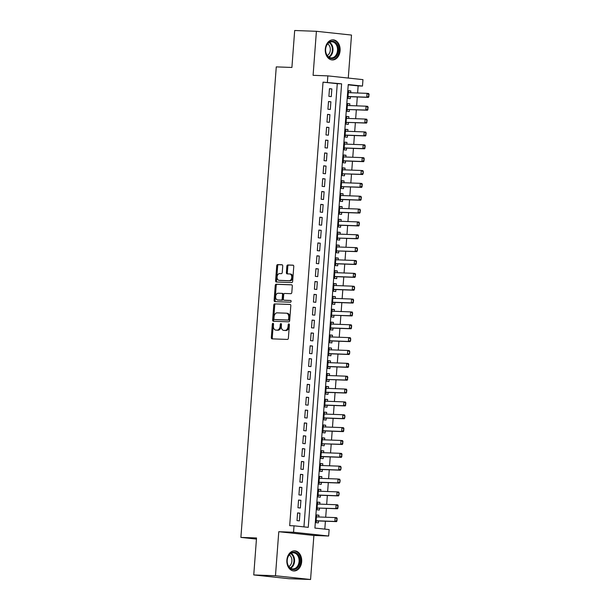 <?xml version="1.0" encoding="UTF-8"?>
<svg xmlns="http://www.w3.org/2000/svg" width="610" height="610" viewBox="0 0 610 610"><rect width="100%" height="100%" fill="white"/><g stroke="black" fill="none" stroke-linecap="round" stroke-linejoin="round"><path stroke-width="0.91" d="M272.99 323.3A0.884 0.595 -83.9 0 0 272.327 324.162L271.32 337.566A1.266 0.854 -83.9 0 0 272.037 338.855A1.266 0.854 -83.9 0 0 272.083 338.863L287.432 339.427A1.266 0.854 -83.9 0 0 288.377 338.199L289.384 324.787A0.884 0.595 -83.9 0 0 288.194 324.741L288.057 326.48A4.049 2.73 -83.9 0 1 285.03 330.414L283.749 330.368A4.049 2.73 -83.9 0 1 283.619 330.361A4.049 2.73 -83.9 0 1 281.324 326.228L281.454 324.497A0.884 0.595 -83.9 0 0 280.257 324.451L280.127 326.19A4.049 2.73 -83.9 0 1 277.1 330.124L275.819 330.079A4.049 2.73 -83.9 0 1 275.69 330.071A4.049 2.73 -83.9 0 1 273.394 325.938L273.524 324.207A0.884 0.595 -83.9 0 0 272.99 323.3M273.455 323.704A0.884 0.595 -83.9 0 0 273.28 324.261L272.273 337.673A1.266 0.854 -83.9 0 0 272.762 338.885M289.315 324.291A0.884 0.595 -83.9 0 0 289.14 324.848L289.01 326.579L288.057 326.48M281.385 323.994A0.884 0.595 -83.9 0 0 281.21 324.558L281.08 326.289L280.127 326.19M325.298 49.097A10.065 7.434 92.1 0 0 332.328 59.948A10.065 7.434 92.1 0 0 340.098 50.683A10.065 7.434 92.1 0 0 333.068 39.841A10.065 7.434 92.1 0 0 325.298 49.097M286.875 560.11A10.065 7.434 92.1 0 0 293.906 570.96A10.065 7.434 92.1 0 0 301.675 561.703A10.065 7.434 92.1 0 0 294.645 550.853A10.065 7.434 92.1 0 0 286.875 560.11M282.727 266.051A1.266 0.854 -83.9 0 0 282.011 264.763A1.266 0.854 -83.9 0 0 281.972 264.755L277.664 264.603A1.266 0.854 -83.9 0 0 276.719 265.83L275.598 280.722A1.266 0.854 -83.9 0 0 276.315 282.011A1.266 0.854 -83.9 0 0 276.353 282.011L291.702 282.582A1.266 0.854 -83.9 0 0 292.647 281.347L293.768 266.456A1.266 0.854 -83.9 0 0 293.052 265.167A1.266 0.854 -83.9 0 0 293.013 265.167L287.813 264.976A1.266 0.854 -83.9 0 0 286.86 266.204L286.387 272.579A1.266 0.854 -83.9 0 0 287.104 273.867A1.266 0.854 -83.9 0 0 287.142 273.867L289.719 273.966A3.385 2.28 -83.9 0 1 289.826 273.974A3.385 2.28 -83.9 0 1 291.74 277.504A3.385 2.28 -83.9 0 1 289.216 280.714L279.113 280.341A3.385 2.28 -83.9 0 1 278.999 280.333A3.385 2.28 -83.9 0 1 277.092 276.803A3.385 2.28 -83.9 0 1 279.616 273.593L281.301 273.654A1.266 0.854 -83.9 0 0 282.247 272.426L282.727 266.051M327.379 82.304L327.86 75.876L362.965 79.635L362.477 86.063L348.249 84.538L314.905 528.062L329.133 529.587L328.645 536.015L293.547 532.248L294.028 525.82L308.263 527.345L341.608 83.829L323.033 82.144L289.689 525.66L294.028 525.82M253.752 574.94L275.468 575.741L310.566 579.5L288.85 578.699L253.752 574.94L256.528 537.974L240.889 537.402L276.269 66.886L291.908 67.458L294.683 30.5L316.407 31.301L313.09 75.327L327.86 75.876M310.566 579.5L313.883 535.466L278.778 531.707L275.468 575.741M278.778 531.707L293.547 532.248M274.713 303.841A1.266 0.854 -83.9 0 0 273.768 305.076L272.647 319.968A1.266 0.854 -83.9 0 0 273.364 321.256A1.266 0.854 -83.9 0 0 273.402 321.256L288.751 321.821A1.266 0.854 -83.9 0 0 289.697 320.593L290.817 305.702A1.266 0.854 -83.9 0 0 290.101 304.413A1.266 0.854 -83.9 0 0 290.063 304.413L275.659 303.948A1.266 0.854 -83.9 0 0 274.713 305.175L273.593 320.067A1.266 0.854 -83.9 0 0 274.081 321.279M274.119 300.341L275.24 285.45A1.266 0.854 -83.9 0 1 276.185 284.222L291.534 284.786A1.266 0.854 -83.9 0 1 291.58 284.794A1.266 0.854 -83.9 0 1 292.297 286.082L291.816 292.457A1.266 0.854 -83.9 0 1 290.871 293.685L284.641 293.456A1.266 0.854 -83.9 0 0 283.696 294.683L283.375 298.915A1.266 0.854 -83.9 0 0 284.092 300.204A1.266 0.854 -83.9 0 0 284.138 300.204L290.619 300.448A0.884 0.595 -83.9 0 0 290.619 300.448A0.884 0.595 -83.9 0 1 290.482 302.209L274.881 301.637A1.266 0.854 -83.9 0 1 274.835 301.63A1.266 0.854 -83.9 0 1 274.119 300.341L275.072 300.448L276.193 285.556L275.24 285.45M348.272 78.065L351.505 35.06L316.407 31.301M350.689 92.735L350.826 90.951L348.44 90.867M350.826 90.951L348.455 90.699L347.875 98.408L350.247 98.668L350.392 96.715M349.721 105.591L349.858 103.807L347.471 103.723M349.858 103.807L347.486 103.555L346.907 111.264L349.278 111.523L349.423 109.571M348.752 118.447L348.889 116.662L346.503 116.579M348.889 116.662L346.518 116.411L345.939 124.12L348.31 124.379L348.455 122.427M347.791 131.302L347.921 129.518L345.542 129.434M347.921 129.518L345.55 129.267L344.97 136.975L347.342 137.235L347.486 135.283M346.823 144.158L346.96 142.374L344.574 142.29M346.96 142.374L344.589 142.122L344.002 149.831L346.373 150.09L346.526 148.138M345.855 157.014L345.992 155.23L343.605 155.146M345.992 155.23L343.621 154.978L343.041 162.687L345.412 162.946L345.557 160.994M344.886 169.87L345.024 168.085L342.637 168.002M345.024 168.085L342.652 167.834L342.073 175.543L344.444 175.802L344.589 173.85M343.926 182.725L344.055 180.941L341.676 180.857M344.055 180.941L341.684 180.69L341.104 188.399L343.476 188.658L343.621 186.706M342.957 195.581L343.087 193.797L340.708 193.713M343.087 193.797L340.715 193.545L340.136 201.254L342.507 201.513L342.66 199.561M341.989 208.437L342.126 206.653L339.739 206.569M342.126 206.653L339.755 206.401L339.175 214.11L341.547 214.369L341.691 212.417M341.02 221.293L341.158 219.508L338.771 219.425M341.158 219.508L338.786 219.257L338.207 226.966L340.578 227.225L340.723 225.273M340.06 234.148L340.189 232.364L337.803 232.28M340.189 232.364L337.818 232.113L337.238 239.821L339.61 240.081L339.755 238.129M339.091 247.004L339.221 245.22L336.842 245.136M339.221 245.22L336.85 244.968L336.27 252.677L338.642 252.936L338.794 250.984M338.123 259.86L338.26 258.076L335.874 257.992M338.26 258.076L335.889 257.824L335.309 265.533L337.681 265.792L337.826 263.84M337.155 272.716L337.292 270.931L334.905 270.848M337.292 270.931L334.921 270.68L334.341 278.389L336.712 278.648L336.857 276.696M336.186 285.571L336.323 283.787L333.937 283.703M336.323 283.787L333.952 283.536L333.373 291.244L335.744 291.504L335.889 289.552M335.225 298.427L335.355 296.643L332.976 296.559M335.355 296.643L332.984 296.391L332.404 304.1L334.776 304.36L334.921 302.408M334.257 311.283L334.394 309.499L332.008 309.415M334.394 309.499L332.015 309.247L331.436 316.956L333.807 317.215L333.96 315.263M333.289 324.139L333.426 322.354L331.039 322.271M333.426 322.354L331.055 322.103L330.475 329.812L332.846 330.071L332.991 328.119M332.32 336.994L332.458 335.21L330.071 335.126M332.458 335.21L330.086 334.959L329.507 342.667L331.878 342.927L332.023 340.975M331.36 349.85L331.489 348.066L329.11 347.974M331.489 348.066L329.118 347.814L328.538 355.523L330.91 355.782L331.055 353.83M330.391 362.706L330.521 360.922L328.142 360.83M330.521 360.922L328.149 360.67L327.57 368.379L329.941 368.638L330.094 366.686M329.423 375.562L329.56 373.777L327.173 373.686M329.56 373.777L327.189 373.526L326.609 381.235L328.981 381.494L329.125 379.542M328.454 388.417L328.592 386.633L326.205 386.542M328.592 386.633L326.22 386.382L325.641 394.091L328.012 394.35L328.157 392.398M327.494 401.273L327.623 399.489L325.237 399.397M327.623 399.489L325.252 399.237L324.673 406.946L327.044 407.205L327.189 405.253M326.525 414.129L326.655 412.345L324.276 412.253M326.655 412.345L324.284 412.093L323.704 419.802L326.075 420.061L326.228 418.109M325.557 426.985L325.694 425.2L323.308 425.109M325.694 425.2L323.323 424.949L322.736 432.658L325.115 432.917L325.26 430.965M324.589 439.841L324.726 438.056L322.339 437.965M324.726 438.056L322.354 437.805L321.775 445.513L324.146 445.773L324.291 443.821M323.62 452.696L323.757 450.912L321.371 450.82M323.757 450.912L321.386 450.66L320.807 458.369L323.178 458.628L323.323 456.676M322.659 465.552L322.789 463.768L320.41 463.676M322.789 463.768L320.418 463.516L319.838 471.225L322.21 471.484L322.354 469.532M321.691 478.408L321.828 476.623L319.442 476.532M321.828 476.623L319.449 476.372L318.87 484.081L321.241 484.34L321.394 482.388M320.723 491.263L320.86 489.479L318.473 489.388M320.86 489.479L318.489 489.228L317.909 496.936L320.281 497.188L320.425 495.244M319.754 504.119L319.892 502.335L317.505 502.243M319.892 502.335L317.52 502.083L316.941 509.792L319.312 510.044L319.457 508.099M297.581 512.903L297.001 520.612L299.373 520.871L299.952 513.155L297.581 512.903M298.549 500.047L297.97 507.756L300.341 508.016L300.921 500.299L298.549 500.047M299.51 487.192L298.93 494.901L301.302 495.16L301.881 487.443L299.51 487.192M300.478 474.336L299.899 482.045L302.27 482.304L302.85 474.588L300.478 474.336M301.447 461.48L300.867 469.189L303.239 469.448L303.818 461.732L301.447 461.48M302.415 448.625L301.836 456.333L304.207 456.593L304.786 448.876L302.415 448.625M303.376 435.769L302.796 443.478L305.168 443.737L305.755 436.02L303.376 435.769M304.344 422.913L303.765 430.622L306.136 430.881L306.716 423.165L304.344 422.913M305.313 410.057L304.733 417.774L307.104 418.025L307.684 410.309L305.313 410.057M306.281 397.201L305.702 404.918L308.073 405.17L308.652 397.453L306.281 397.201M307.249 384.346L306.662 392.062L309.041 392.314L309.621 384.597L307.249 384.346M308.21 371.49L307.631 379.206L310.002 379.458L310.581 371.742L308.21 371.49M309.178 358.634L308.599 366.351L310.97 366.602L311.55 358.886L309.178 358.634M310.147 345.779L309.567 353.495L311.939 353.747L312.518 346.03L310.147 345.779M311.115 332.923L310.536 340.639L312.907 340.891L313.487 333.174L311.115 332.923M312.076 320.067L311.496 327.784L313.868 328.035L314.447 320.319L312.076 320.067M313.044 307.211L312.465 314.928L314.836 315.179L315.416 307.463L313.044 307.211M314.013 294.356L313.433 302.072L315.805 302.324L316.384 294.607L314.013 294.356M314.981 281.5L314.402 289.216L316.773 289.468L317.352 281.751L314.981 281.5M315.942 268.644L315.362 276.361L317.734 276.612L318.321 268.896L315.942 268.644M316.91 255.788L316.331 263.505L318.702 263.756L319.282 256.04L316.91 255.788M317.879 242.933L317.299 250.649L319.671 250.901L320.25 243.184L317.879 242.933M318.847 230.077L318.267 237.793L320.639 238.045L321.218 230.328L318.847 230.077M319.815 217.221L319.228 224.938L321.607 225.189L322.187 217.473L319.815 217.221M320.776 204.365L320.197 212.082L322.568 212.333L323.147 204.617L320.776 204.365M321.744 191.509L321.165 199.226L323.536 199.478L324.116 191.761L321.744 191.509M322.713 178.654L322.133 186.37L324.505 186.622L325.084 178.905L322.713 178.654M323.681 165.798L323.102 173.514L325.473 173.766L326.053 166.05L323.681 165.798M324.642 152.942L324.062 160.659L326.434 160.91L327.013 153.194L324.642 152.942M325.61 140.087L325.031 147.803L327.402 148.055L327.982 140.338L325.61 140.087M326.579 127.231L325.999 134.947L328.371 135.199L328.95 127.482L326.579 127.231M327.547 114.375L326.968 122.091L329.339 122.343L329.918 114.627L327.547 114.375M328.508 101.519L327.928 109.236L330.3 109.487L330.887 101.778L328.508 101.519M303.94 526.887L337.269 83.669L323.033 82.144M331.268 96.632L331.848 88.923L329.476 88.663L328.897 96.38L331.268 96.632M324.81 529.122L325.404 521.207M325.702 517.227L326.373 508.351M326.67 504.371L327.341 495.495M327.639 491.515L328.302 482.64M328.607 478.659L329.27 469.784M329.568 465.804L330.239 456.928M330.536 452.948L331.207 444.072M331.504 440.092L332.175 431.217M332.473 427.236L333.136 418.361M333.441 414.388L334.105 405.505M334.402 401.532L335.073 392.649M335.37 388.677L336.041 379.794M336.339 375.821L337.002 366.938M337.307 362.965L337.971 354.082M338.268 350.11L338.939 341.226M339.236 337.254L339.907 328.371M340.205 324.398L340.868 315.515M341.173 311.542L341.836 302.659M342.134 298.687L342.805 289.803M343.102 285.831L343.773 276.948M344.07 272.975L344.741 264.092M345.039 260.119L345.702 251.236M346.007 247.263L346.671 238.38M346.968 234.408L347.639 225.525M347.936 221.552L348.607 212.669M348.905 208.696L349.568 199.813M349.873 195.84L350.536 186.957M350.834 182.985L351.505 174.102M351.802 170.129L352.473 161.246M352.771 157.273L353.442 148.39M353.739 144.417L354.402 135.534M354.7 131.562L355.371 122.679M355.668 118.706L356.339 109.823M356.637 105.85L357.308 96.967M357.605 92.994L358.139 85.903L348.226 84.843M318.794 516.975L318.923 515.191L316.552 514.939L315.972 522.648L318.344 522.9L318.489 520.955M240.889 537.402L256.444 539.072M358.139 85.903L362.477 86.063M313.883 535.466L328.645 536.015M337.269 83.669L341.608 83.829M318.923 515.191L316.544 515.099M299.952 513.155L297.566 513.071M300.921 500.299L298.534 500.215M301.881 487.443L299.502 487.359M302.85 474.588L300.471 474.504M303.818 461.732L301.431 461.648M304.786 448.876L302.4 448.792M305.755 436.02L303.368 435.937M306.716 423.165L304.337 423.081M307.684 410.309L305.297 410.225M308.652 397.453L306.266 397.369M309.621 384.597L307.234 384.513M310.581 371.742L308.202 371.658M311.55 358.886L309.163 358.802M312.518 346.03L310.132 345.946M313.487 333.174L311.1 333.09M314.447 320.319L312.068 320.235M315.416 307.463L313.037 307.379M316.384 294.607L313.998 294.523M317.352 281.751L314.966 281.667M318.321 268.896L315.934 268.812M319.282 256.04L316.903 255.956M320.25 243.184L317.863 243.1M321.218 230.328L318.832 230.244M322.187 217.473L319.8 217.389M323.147 204.617L320.768 204.533M324.116 191.761L321.729 191.677M325.084 178.905L322.698 178.821M326.053 166.05L323.666 165.966M327.013 153.194L324.634 153.11M327.982 140.338L325.603 140.254M328.95 127.482L326.563 127.398M329.918 114.627L327.532 114.543M330.887 101.778L328.5 101.687M331.848 88.923L329.469 88.831M276.513 330.155A4.049 2.73 -83.9 0 0 276.643 330.17A4.049 2.73 -83.9 0 0 276.765 330.178L275.819 330.079M281.08 326.289A4.049 2.73 -83.9 0 1 278.046 330.223L276.765 330.178M284.443 330.445A4.049 2.73 -83.9 0 0 284.573 330.46A4.049 2.73 -83.9 0 0 284.695 330.475L283.749 330.368M289.01 326.579A4.049 2.73 -83.9 0 1 285.976 330.521L284.695 330.475M290.329 304.489L275.659 303.948M273.943 318.618A0.884 0.595 -83.9 0 0 274.477 319.526L287.95 320.021A0.884 0.595 -83.9 0 0 288.614 319.16L288.751 317.33A4.049 2.73 -83.9 0 0 286.448 313.204A4.049 2.73 -83.9 0 0 286.326 313.189L277.115 312.854A4.049 2.73 -83.9 0 0 274.081 316.788L273.943 318.618M286.578 313.22L287.272 313.296A4.049 2.73 -83.9 0 1 287.401 313.304A4.049 2.73 -83.9 0 1 289.697 317.436L289.559 319.266A0.884 0.595 -83.9 0 1 288.896 320.12L275.423 319.625M291.809 284.862L277.138 284.321A1.266 0.854 -83.9 0 0 276.193 285.556M285.007 300.295A1.266 0.854 -83.9 0 0 285.045 300.303A1.266 0.854 -83.9 0 0 285.083 300.311L290.84 300.517M278.183 293.219A3.385 2.28 -83.9 0 0 275.659 296.429A3.385 2.28 -83.9 0 0 277.573 299.96A3.385 2.28 -83.9 0 0 277.68 299.967L281.24 300.097A1.266 0.854 -83.9 0 0 282.186 298.869L282.499 294.638A1.266 0.854 -83.9 0 0 281.782 293.349A1.266 0.854 -83.9 0 0 281.744 293.349L278.183 293.219M278.412 300.044A3.385 2.28 -83.9 0 0 278.518 300.059A3.385 2.28 -83.9 0 0 278.625 300.067L277.68 299.967M281.828 293.357L282.689 293.448A1.266 0.854 -83.9 0 1 282.735 293.456A1.266 0.854 -83.9 0 1 283.452 294.744L283.131 298.969A1.266 0.854 -83.9 0 1 282.186 300.204L278.625 300.067M275.072 300.448A1.266 0.854 -83.9 0 0 275.56 301.66M279.845 280.425A3.385 2.28 -83.9 0 0 279.952 280.44A3.385 2.28 -83.9 0 0 280.059 280.447L279.113 280.341M289.933 273.989L290.673 274.065A3.385 2.28 -83.9 0 1 290.779 274.073A3.385 2.28 -83.9 0 1 292.693 277.603A3.385 2.28 -83.9 0 1 290.162 280.821L280.059 280.447M293.28 265.243L288.759 265.075A1.266 0.854 -83.9 0 0 287.813 266.303L287.333 272.678A1.266 0.854 -83.9 0 0 287.821 273.898M282.239 264.839L278.61 264.702A1.266 0.854 -83.9 0 0 277.664 265.929L276.543 280.821A1.266 0.854 -83.9 0 0 277.031 282.041M317.375 516.922L316.438 516.434M316.064 521.436L317.192 520.963A1.289 0.869 96.1 0 1 317.459 520.917L336.575 521.619L334.867 521.436L335.157 517.577L316.407 516.883M336.926 518.66L335.157 517.577L336.865 517.76L336.781 520.589L337.208 518.691M316.117 520.742L334.867 521.436L336.781 520.589M337.063 520.62L336.575 521.619M299.983 561.566A8.708 6.435 -87.9 0 1 292.93 569.557A8.708 6.435 -87.9 0 1 287.173 560.193A8.708 6.435 -87.9 0 1 294.233 552.202A8.708 6.435 -87.9 0 1 299.983 561.566M287.219 560.232A8.06 5.955 92.1 0 0 292.846 568.924A8.06 5.955 92.1 0 0 299.075 561.497A8.06 5.955 92.1 0 0 293.44 552.805A8.06 5.955 92.1 0 0 287.219 560.232M289.262 554.871A6.352 4.689 -87.9 0 1 291.885 561.147A6.352 4.689 -87.9 0 1 288.827 566.553M293.052 570.861A9.996 7.389 92.1 0 0 293.212 570.868A9.996 7.389 92.1 0 0 300.936 561.665A9.996 7.389 92.1 0 0 293.951 550.891A9.996 7.389 92.1 0 0 293.791 550.883L293.951 550.891M334.638 57.729A8.708 6.435 -87.9 0 1 326.129 53.611A8.708 6.435 -87.9 0 1 329.369 42.006A8.708 6.435 -87.9 0 1 337.871 46.124A8.708 6.435 -87.9 0 1 334.638 57.729M329.125 42.578A8.06 5.955 92.1 0 0 325.709 51.522A8.06 5.955 92.1 0 0 331.276 57.912A8.06 5.955 92.1 0 0 334.013 57.127A8.06 5.955 92.1 0 0 337.429 48.182A8.06 5.955 92.1 0 0 331.863 41.793A8.06 5.955 92.1 0 0 329.125 42.578A7.8 5.764 92.1 0 1 332.374 49.608A7.8 5.764 92.1 0 1 328.973 56.707A7.8 5.764 92.1 0 1 328.599 56.928M327.684 43.859A6.352 4.689 -87.9 0 1 330.33 49.585A6.352 4.689 -87.9 0 1 327.562 55.365A6.352 4.689 -87.9 0 1 327.25 55.541M331.474 59.849A9.996 7.389 92.1 0 0 331.634 59.856A9.996 7.389 92.1 0 0 335.027 58.888A9.996 7.389 92.1 0 0 339.267 47.793A9.996 7.389 92.1 0 0 332.374 39.879A9.996 7.389 92.1 0 0 332.214 39.871L332.374 39.879M318.336 504.066L317.406 503.578M317.032 508.58L318.161 508.107A1.289 0.869 96.1 0 1 318.428 508.061L337.543 508.763L335.835 508.58L336.125 504.722L317.375 504.035M337.894 505.804L336.125 504.722L337.833 504.905L337.749 507.733L338.176 505.835M318.428 508.061L335.835 508.58L337.749 507.733M338.031 507.764L337.543 508.763M319.304 491.21L318.374 490.722M318.001 495.724L319.129 495.251A1.289 0.869 96.1 0 1 319.396 495.206L338.512 495.907L336.804 495.724L337.094 491.866L318.58 491.187M338.863 492.949L337.094 491.866L338.802 492.049L339 494.908L339.145 492.979M318.046 495.03L336.804 495.724L338.718 494.878M339 494.908L338.512 495.907M320.273 478.354L319.343 477.866M318.961 482.868L320.097 482.396A1.289 0.869 96.1 0 1 320.364 482.35L339.473 483.051L337.765 482.868L338.054 479.01L319.548 478.332M339.823 480.093L338.054 479.01L339.762 479.193L339.968 482.053L340.113 480.123M319.015 482.174L337.765 482.868L339.678 482.022M339.968 482.053L339.473 483.051M321.241 465.499L320.303 465.011M319.93 470.013L321.058 469.54A1.289 0.869 96.1 0 1 321.333 469.494L340.441 470.196L338.733 470.013L339.023 466.154L320.273 465.468M340.792 467.237L339.023 466.154L340.731 466.337L340.929 469.197L341.074 467.268M319.983 469.319L338.733 470.013L340.647 469.166M340.929 469.197L340.441 470.196M322.202 452.643L321.272 452.155M320.898 457.157L322.027 456.684A1.289 0.869 96.1 0 1 322.293 456.638L341.409 457.34L339.701 457.157L339.991 453.299L321.241 452.612M341.76 454.381L339.991 453.299L341.699 453.482L341.615 456.31L342.042 454.412M320.952 456.463L339.701 457.157L341.615 456.31M341.897 456.341L341.409 457.34M323.17 439.787L322.24 439.299M321.866 444.301L322.995 443.828A1.289 0.869 96.1 0 1 323.262 443.783L342.378 444.484L340.67 444.301L340.959 440.443L322.21 439.757M342.728 441.526L340.959 440.443L342.667 440.626L342.584 443.455L343.011 441.556M323.262 443.783L340.67 444.301L342.584 443.455M342.866 443.485L342.378 444.484M324.139 426.931L323.208 426.443M322.827 431.445L323.963 430.973A1.289 0.869 96.1 0 1 324.23 430.927L343.338 431.628L341.63 431.445L341.92 427.587L323.414 426.908M343.689 428.67L341.92 427.587L343.628 427.77L343.544 430.599L343.979 428.7M322.881 430.751L341.63 431.445L343.544 430.599M343.834 430.629L343.338 431.628M325.107 414.076L324.177 413.588M323.796 418.59L324.932 418.117A1.289 0.869 96.1 0 1 325.199 418.071L344.307 418.773L342.599 418.59L342.889 414.731L324.383 414.053M344.658 415.814L342.889 414.731L344.597 414.914L344.795 417.774L344.947 415.845M323.849 417.896L342.599 418.59L344.513 417.743M344.795 417.774L344.307 418.773M326.075 401.22L325.138 400.732M324.764 405.734L325.892 405.261A1.289 0.869 96.1 0 1 326.159 405.215L345.275 405.917L343.567 405.734L343.857 401.876L325.107 401.189M345.626 402.958L343.857 401.876L345.565 402.059L345.481 404.887L345.908 402.989M324.817 405.04L343.567 405.734L345.481 404.887M345.763 404.918L345.275 405.917M327.036 388.364L326.106 387.876M325.732 392.878L326.861 392.405A1.289 0.869 96.1 0 1 327.128 392.36L346.244 393.061L344.536 392.878L344.825 389.02L326.075 388.334M346.594 390.103L344.825 389.02L346.533 389.203L346.45 392.032L346.876 390.133M325.786 392.184L344.536 392.878L346.45 392.032M346.732 392.062L346.244 393.061M328.005 375.508L327.074 375.02M326.701 380.022L327.829 379.55A1.289 0.869 96.1 0 1 328.096 379.504L347.204 380.205L345.504 380.022L345.794 376.164L327.036 375.478M347.555 377.247L345.794 376.164L347.502 376.347L347.41 379.176L347.845 377.277M328.096 379.504L345.504 380.022L347.41 379.176M347.7 379.206L347.204 380.205M328.973 362.653L328.043 362.165M327.661 367.167L328.798 366.694A1.289 0.869 96.1 0 1 329.065 366.648L348.173 367.35L346.465 367.167L346.754 363.308L328.249 362.63M348.523 364.391L346.754 363.308L348.462 363.491L348.379 366.32L348.813 364.422M327.715 366.473L346.465 367.167L348.379 366.32M348.668 366.351L348.173 367.35M329.941 349.797L329.003 349.309M328.63 354.311L329.758 353.838A1.289 0.869 96.1 0 1 330.025 353.792L349.141 354.494L347.433 354.311L347.723 350.453L329.217 349.774M349.492 351.535L347.723 350.453L349.431 350.636L349.629 353.495L349.774 351.566M328.683 353.617L347.433 354.311L349.347 353.464M349.629 353.495L349.141 354.494M330.902 336.941L329.972 336.453M329.598 341.455L330.727 340.982A1.289 0.869 96.1 0 1 330.994 340.937L350.11 341.638L348.401 341.455L348.691 337.597L329.941 336.911M350.46 338.68L348.691 337.597L350.399 337.78L350.597 340.639L350.742 338.71M329.652 340.761L348.401 341.455L350.315 340.609M350.597 340.639L350.11 341.638M331.87 324.085L330.94 323.597M330.567 328.599L331.695 328.127A1.289 0.869 96.1 0 1 331.962 328.081L351.078 328.782L349.37 328.599L349.66 324.741L330.902 324.055M351.429 325.824L349.66 324.741L351.368 324.924L351.284 327.753L351.711 325.854M330.612 327.906L349.37 328.599L351.284 327.753M351.566 327.784L351.078 328.782M332.839 311.23L331.909 310.742M331.527 315.744L332.663 315.271A1.289 0.869 96.1 0 1 332.93 315.225L352.039 315.927L350.331 315.744L350.62 311.885L331.87 311.199M352.389 312.968L350.62 311.885L352.328 312.068L352.244 314.897L352.679 312.999M332.93 315.225L350.331 315.744L352.244 314.897M352.534 314.928L352.039 315.927M333.807 298.374L332.869 297.886M332.496 302.895L333.624 302.415A1.289 0.869 96.1 0 1 333.899 302.369L353.007 303.071L351.299 302.888L351.589 299.03L333.083 298.351M353.358 300.112L351.589 299.03L353.297 299.213L353.213 302.041L353.64 300.143M332.549 302.194L351.299 302.888L353.213 302.041M353.495 302.072L353.007 303.071M334.768 285.518L333.838 285.03M333.464 290.04L334.593 289.559A1.289 0.869 96.1 0 1 334.86 289.514L353.975 290.215L352.267 290.032L352.557 286.174L334.044 285.495M354.326 287.257L352.557 286.174L354.265 286.357L354.463 289.216L354.608 287.287M333.517 289.338L352.267 290.032L354.181 289.186M354.463 289.216L353.975 290.215M335.736 272.662L334.806 272.174M334.433 277.184L335.561 276.704A1.289 0.869 96.1 0 1 335.828 276.658L354.944 277.359L353.236 277.176L353.525 273.318L334.776 272.632M355.294 274.401L353.525 273.318L355.233 273.501L355.15 276.33L355.577 274.431M334.486 276.483L353.236 277.176L355.15 276.33M355.432 276.361L354.944 277.359M336.705 259.807L335.774 259.319M335.393 264.328L336.529 263.848A1.289 0.869 96.1 0 1 336.796 263.802L355.904 264.504L354.196 264.321L354.494 260.462L335.736 259.776M356.255 261.545L354.494 260.462L356.194 260.645L356.11 263.474L356.545 261.576M335.447 263.634L354.196 264.321L356.11 263.474M356.4 263.505L355.904 264.504M337.673 246.951L336.743 246.463M336.362 251.472L337.498 250.992A1.289 0.869 96.1 0 1 337.765 250.946L356.873 251.648L355.165 251.465L355.455 247.607L336.705 246.92M357.224 248.689L355.455 247.607L357.163 247.79L357.361 250.649L357.513 248.72M337.765 250.946L355.165 251.465L357.079 250.618M357.361 250.649L356.873 251.648M338.642 234.095L337.704 233.607M337.33 238.617L338.458 238.136A1.289 0.869 96.1 0 1 338.725 238.091L357.841 238.792L356.133 238.609L356.423 234.751L337.917 234.072M358.192 235.834L356.423 234.751L358.131 234.934L358.329 237.793L358.474 235.864M338.725 238.091L356.133 238.609L358.047 237.763M358.329 237.793L357.841 238.792M339.602 221.239L338.672 220.751M338.298 225.761L339.427 225.281A1.289 0.869 96.1 0 1 339.694 225.235L358.81 225.936L357.102 225.753L357.391 221.895L338.878 221.216M359.16 222.978L357.391 221.895L359.099 222.078L359.015 224.907L359.442 223.008M338.352 225.067L357.102 225.753L359.015 224.907M359.298 224.938L358.81 225.936M340.571 208.384L339.64 207.896M339.267 212.905L340.395 212.425A1.289 0.869 96.1 0 1 340.662 212.379L359.77 213.081L358.07 212.898L358.36 209.039L339.846 208.361M360.121 210.122L358.36 209.039L360.068 209.222L359.976 212.051L360.411 210.153M339.312 212.211L358.07 212.898L359.976 212.051M360.266 212.082L359.77 213.081M341.539 195.528L340.609 195.04M340.227 200.049L341.364 199.569A1.289 0.869 96.1 0 1 341.63 199.523L360.739 200.225L359.031 200.042L359.32 196.184L340.571 195.497M361.089 197.266L359.32 196.184L361.029 196.367L360.945 199.195L361.379 197.297M340.281 199.356L359.031 200.042L360.945 199.195M361.234 199.226L360.739 200.225M342.507 182.672L341.569 182.184M341.196 187.194L342.324 186.713A1.289 0.869 96.1 0 1 342.591 186.668L361.707 187.369L359.999 187.186L360.289 183.328L341.539 182.642M362.058 184.411L360.289 183.328L361.997 183.511L361.913 186.34L362.34 184.441M342.591 186.668L359.999 187.186L361.913 186.34M362.195 186.37L361.707 187.369M343.468 169.816L342.538 169.328M342.164 174.338L343.293 173.858A1.289 0.869 96.1 0 1 343.56 173.812L362.675 174.513L360.967 174.33L361.257 170.472L342.744 169.793M363.026 171.555L361.257 170.472L362.965 170.655L363.163 173.514L363.308 171.585M343.56 173.812L360.967 174.33L362.881 173.484M363.163 173.514L362.675 174.513M344.437 156.961L343.506 156.473M343.133 161.482L344.261 161.002A1.289 0.869 96.1 0 1 344.528 160.956L363.644 161.658L361.936 161.475L362.226 157.616L343.712 156.938M363.995 158.699L362.226 157.616L363.934 157.799L363.85 160.628L364.277 158.73M343.178 160.788L361.936 161.475L363.85 160.628M364.132 160.659L363.644 161.658M345.405 144.105L344.475 143.617M344.093 148.626L345.229 148.154A1.289 0.869 96.1 0 1 345.496 148.1L364.605 148.802L362.897 148.619L363.186 144.761L344.68 144.082M364.955 145.843L363.186 144.761L364.894 144.944L364.81 147.773L365.245 145.874M344.147 147.933L362.897 148.619L364.81 147.773M365.1 147.803L364.605 148.802M346.373 131.249L345.443 130.761M345.062 135.771L346.19 135.298A1.289 0.869 96.1 0 1 346.465 135.245L365.573 135.946L363.865 135.763L364.155 131.905L345.405 131.219M365.924 132.988L364.155 131.905L365.863 132.088L365.779 134.917L366.206 133.018M345.115 135.077L363.865 135.763L365.779 134.917M366.061 134.947L365.573 135.946M347.334 118.393L346.404 117.905M346.03 122.915L347.159 122.442A1.289 0.869 96.1 0 1 347.425 122.389L366.541 123.09L364.833 122.907L365.123 119.049L346.373 118.363M366.892 120.132L365.123 119.049L366.831 119.232L366.747 122.061L367.174 120.162M347.425 122.389L364.833 122.907L366.747 122.061M367.029 122.091L366.541 123.09M348.302 105.538L347.372 105.05M346.998 110.059L348.127 109.586A1.289 0.869 96.1 0 1 348.394 109.533L367.51 110.235L365.802 110.052L366.091 106.193L347.578 105.515M367.861 107.276L366.091 106.193L367.799 106.376L367.716 109.205L368.143 107.307M348.394 109.533L365.802 110.052L367.716 109.205M367.998 109.236L367.51 110.235M349.271 92.689L348.34 92.194M347.959 97.203L349.095 96.731A1.289 0.869 96.1 0 1 349.362 96.677L368.47 97.379L366.762 97.196L367.06 93.338L348.546 92.659M368.821 94.42L367.06 93.338L368.76 93.521L368.676 96.349L369.111 94.451M348.013 96.51L366.762 97.196L368.676 96.349M368.966 96.38L368.47 97.379M273.28 324.261L272.327 324.162M289.14 324.848L288.194 324.741M281.21 324.558L280.257 324.451M278.046 330.223L277.1 330.124M285.976 330.521L285.03 330.414M272.273 337.673L271.32 337.566M273.593 320.067L272.647 319.968M274.713 305.175L273.768 305.076M288.896 320.12L287.95 320.021M289.559 319.266L288.614 319.16M289.697 317.436L288.751 317.33M277.138 284.321L276.185 284.222M285.083 300.311L284.138 300.204M282.186 300.204L281.24 300.097M283.131 298.969L282.186 298.869M283.452 294.744L282.499 294.638M290.162 280.821L289.216 280.714M287.333 272.678L286.387 272.579M287.813 266.303L286.86 266.204M288.759 265.075L287.813 264.976M276.543 280.821L275.598 280.722M277.664 265.929L276.719 265.83M278.61 264.702L277.664 264.603M317.459 520.917L316.117 520.772M317.192 520.963L316.11 520.848M291.161 553.331A8.06 5.955 -87.9 0 1 294.546 561.337A8.06 5.955 -87.9 0 1 290.612 568.23M290.169 567.941A7.8 5.764 92.1 0 0 293.921 561.299A7.8 5.764 92.1 0 0 290.703 553.59M329.583 42.319A8.06 5.955 -87.9 0 1 332.999 49.578A8.06 5.955 -87.9 0 1 329.484 56.959A8.06 5.955 -87.9 0 1 329.034 57.218M318.161 508.107L317.078 507.993M319.396 495.206L318.046 495.061M319.129 495.251L318.039 495.137M320.364 482.35L319.015 482.205M320.097 482.396L319.007 482.281M321.333 469.494L319.983 469.349M321.058 469.54L319.975 469.425M322.293 456.638L320.944 456.493M322.027 456.684L320.944 456.57M322.995 443.828L321.905 443.714M324.23 430.927L322.881 430.782M323.963 430.973L322.873 430.858M325.199 418.071L323.849 417.926M324.932 418.117L323.841 418.002M326.159 405.215L324.817 405.07M325.892 405.261L324.81 405.147M327.128 392.36L325.778 392.215M326.861 392.405L325.778 392.291M327.829 379.55L326.739 379.435M329.065 366.648L327.715 366.503M328.798 366.694L327.707 366.579M330.025 353.792L328.683 353.647M329.758 353.838L328.676 353.724M330.994 340.937L329.644 340.792M330.727 340.982L329.644 340.868M331.962 328.081L330.612 327.936M331.695 328.127L330.605 328.012M332.663 315.271L331.573 315.156M333.899 302.369L332.549 302.224M333.624 302.415L332.541 302.301M334.86 289.514L333.517 289.369M334.593 289.559L333.51 289.445M335.828 276.658L334.478 276.513M335.561 276.704L334.478 276.589M336.796 263.802L335.447 263.657M336.529 263.848L335.439 263.733M337.498 250.992L336.407 250.878M338.458 238.136L337.376 238.022M339.694 225.235L338.344 225.09M339.427 225.281L338.344 225.166M340.662 212.379L339.312 212.234M340.395 212.425L339.305 212.31M341.63 199.523L340.281 199.379M341.364 199.569L340.273 199.455M342.324 186.713L341.242 186.599M343.293 173.858L342.21 173.743M344.528 160.956L343.178 160.811M344.261 161.002L343.171 160.887M345.496 148.1L344.147 147.955M345.229 148.154L344.139 148.032M346.465 135.245L345.115 135.1M346.19 135.298L345.108 135.176M347.159 122.442L346.076 122.32M348.127 109.586L347.044 109.465M349.362 96.677L348.013 96.532M349.095 96.731L348.005 96.609M276.643 330.17L275.69 330.071M284.573 330.46L283.619 330.361M287.401 313.304L286.448 313.204M285.045 300.303L284.092 300.204M278.518 300.059L277.573 299.96M282.735 293.456L281.782 293.349M279.952 280.44L278.999 280.333M290.779 274.073L289.826 273.974"/></g></svg>
